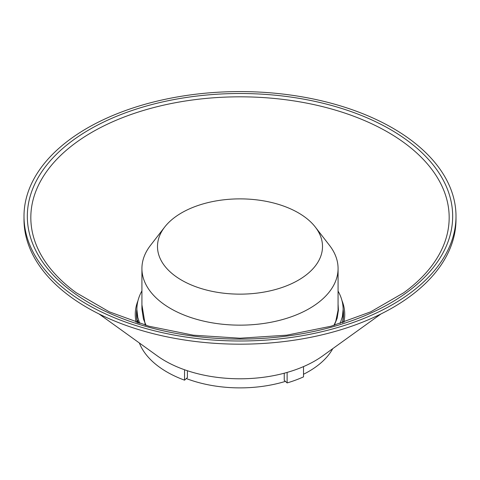 <?xml version="1.0" encoding="UTF-8"?>
<svg xmlns="http://www.w3.org/2000/svg" width="480" height="480" viewBox="0 0 480 480"><rect width="100%" height="100%" fill="white"/><g stroke="black" fill="none" stroke-linecap="round" stroke-linejoin="round"><path stroke-width="0.72" d="M186.324 378.564A97.296 56.172 0 0 0 285.414 381.39M303.516 374.262A97.296 56.172 0 0 0 332.772 348.636M146.082 325.41L143.442 319.038L141.924 309.108L141.924 268.53A98.076 56.622 180 0 1 150.468 245.412L164.682 227.064A82.506 47.634 180 0 1 298.338 212.826A82.506 47.634 180 0 1 315.318 227.064A82.506 47.634 180 0 1 240 294.144A82.506 47.634 180 0 1 164.682 227.064M141.924 304.776L145.284 325.182M315.318 227.064L329.532 245.412A98.076 56.622 180 0 1 338.076 268.53A98.076 56.622 180 0 1 240 325.152A98.076 56.622 180 0 1 141.924 268.53M338.076 268.53L338.058 310.242L335.79 321.264L333.918 325.41M338.076 304.338L338.424 310.11L337.146 318.252L334.29 325.308M284.244 373.206L284.244 380.328L287.124 382.926A103.134 59.544 -0 0 0 303.516 376.872L303.516 366.594M138.522 323.112A103.14 59.544 180 0 1 137.796 320.484L137.802 320.484A103.134 59.544 0 0 0 138.522 323.118M137.796 322.884L137.796 320.484M287.124 372.414L287.124 382.926M141.924 290.874C138.57 296.922 136.884 303.114 136.866 309.45L137.802 317.496L139.746 323.502M342.384 322.824A103.134 59.544 0 0 0 343.134 315.66L343.134 309.45C343.116 303.198 341.43 297.084 338.076 291.12M136.866 309.45L136.866 315.66A103.134 59.544 0 0 0 137.616 322.824M340.158 323.532L342.39 316.548L343.134 309.45M187.41 370.728L187.41 377.58L184.548 380.166L184.548 369.75M184.548 380.166A103.14 59.544 180 0 1 139.356 342.972M136.512 315.978A103.524 59.772 180 0 1 136.866 312.39M342.498 322.788A103.524 59.772 0 0 0 343.524 314.388A103.524 59.772 0 0 0 343.134 309.204M136.866 309.204A103.524 59.772 0 0 0 136.476 314.388A103.524 59.772 0 0 0 137.502 322.788M343.134 312.39A103.524 59.772 180 0 1 343.488 315.978M341.982 300.612A104.736 60.468 180 0 1 343.824 322.356M136.176 322.356A104.736 60.468 180 0 1 137.94 300.816M380.94 313.974L322.716 355.878A106.038 61.224 180 0 1 157.284 355.878L99.06 313.974M392.736 128.112A216 124.704 180 0 1 456 216.294A216 124.704 180 0 1 240 340.998A216 124.704 180 0 1 24 216.294A216 124.704 180 0 1 157.338 101.076A216 124.704 180 0 1 392.736 128.112M456 216.294L456 219.468A216 124.704 180 0 1 240 344.178A216 124.704 180 0 1 24 219.468L24 216.294M387.906 132.192A209.172 120.762 180 0 1 403.644 292.806L370.686 311.844L331.026 326.232L286.704 335.184L240 338.22L193.29 335.184L148.974 326.232L109.314 311.844L76.356 292.806A209.172 120.762 180 0 1 100.68 127.506A209.172 120.762 180 0 1 387.906 132.192M390.384 129.468A212.676 122.79 180 0 1 295.044 334.896A212.676 122.79 180 0 1 34.572 184.512A212.676 122.79 180 0 1 390.384 129.468"/></g></svg>
